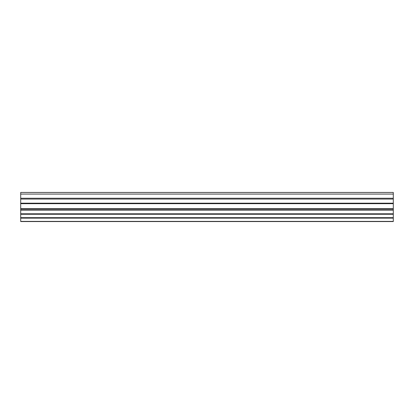 <?xml version="1.0" encoding="UTF-8"?>
<svg xmlns="http://www.w3.org/2000/svg" width="414" height="414" viewBox="0 0 414 414"><rect width="100%" height="100%" fill="white"/><g stroke="black" fill="none" stroke-linecap="round" stroke-linejoin="round"><path stroke-width="0.62" d="M393.3 218.137L393.3 221.557L20.7 221.557L20.7 218.137L393.3 218.137L393.3 209.199L20.7 209.199L20.7 210.229L393.3 210.229M393.3 194.078L393.3 192.443L20.7 192.443L20.7 203.186L393.3 203.186L393.3 194.078L20.7 194.078M393.3 203.186L393.3 203.678L20.7 203.678L20.7 203.186M20.7 209.199L20.7 208.703L393.3 208.703L393.3 203.678M393.3 208.703L393.3 209.199M393.3 213.795L20.7 213.795L20.7 218.137M20.7 213.795L20.7 210.229M20.7 208.703L20.7 203.678M393.3 221.371L20.7 221.371M20.7 214.266L393.3 214.266M393.3 217.666L20.7 217.666M20.7 198.249L393.3 198.249M393.3 199.072L20.7 199.072"/></g></svg>
